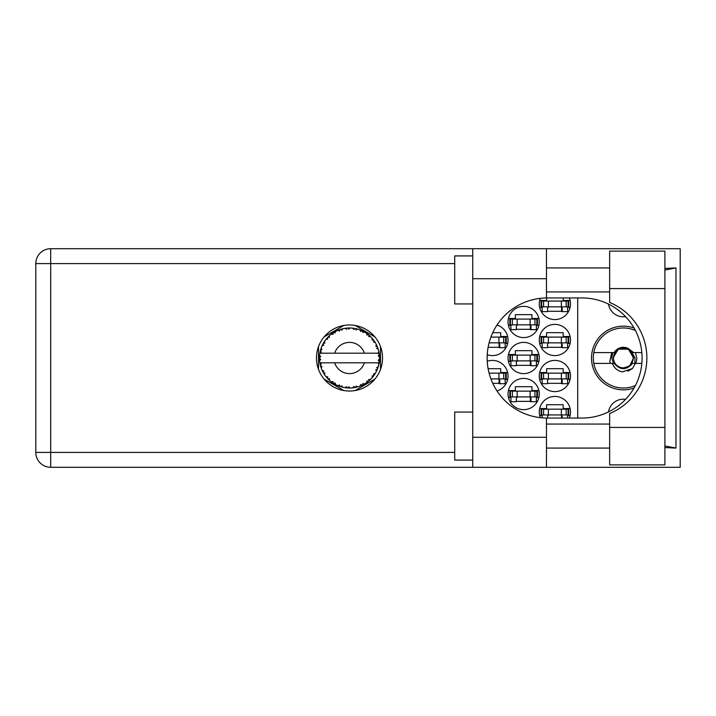 <?xml version="1.0" encoding="UTF-8"?>
<svg xmlns="http://www.w3.org/2000/svg" width="716" height="716" viewBox="0 0 716 716"><rect width="100%" height="100%" fill="white"/><g stroke="black" fill="none" stroke-linecap="round" stroke-linejoin="round"><path stroke-width="1.07" d="M634.081 328.035A31.826 31.826 0 0 0 591.514 358A31.826 31.826 0 0 0 634.081 387.965M625.569 316.642A15.009 15.009 0 0 1 608.51 304.103M569.292 418.055A15.618 15.618 0 0 0 554.882 396.431A15.618 15.618 0 0 0 540.312 417.652M539.273 376.016A15.618 15.618 0 0 0 554.882 391.625A15.618 15.618 0 0 0 570.5 376.016A15.618 15.618 0 0 0 554.882 360.399A15.618 15.618 0 0 0 539.273 376.016M496.993 390.945A15.618 15.618 0 0 0 508.047 376.016A15.618 15.618 0 0 0 487.238 361.294M539.273 339.984A15.618 15.618 0 0 0 554.882 355.601A15.618 15.618 0 0 0 570.5 339.984A15.618 15.618 0 0 0 554.882 324.375A15.618 15.618 0 0 0 539.273 339.984M487.238 354.706A15.618 15.618 0 0 0 508.047 339.984A15.618 15.618 0 0 0 496.993 325.055M540.312 298.348A15.618 15.618 0 0 0 554.882 319.569A15.618 15.618 0 0 0 569.292 297.945M508.047 394.033A15.618 15.618 0 0 0 523.656 409.642A15.618 15.618 0 0 0 539.273 394.033A15.618 15.618 0 0 0 523.656 378.415A15.618 15.618 0 0 0 508.047 394.033M508.047 358A15.618 15.618 0 0 0 523.656 373.618A15.618 15.618 0 0 0 539.273 358A15.618 15.618 0 0 0 523.656 342.382A15.618 15.618 0 0 0 508.047 358M508.047 321.967A15.618 15.618 0 0 0 523.656 337.585A15.618 15.618 0 0 0 539.273 321.967A15.618 15.618 0 0 0 523.656 306.358A15.618 15.618 0 0 0 508.047 321.967M570.106 408.567L563.17 408.567L563.17 404.719L546.594 404.719L546.594 408.567L539.667 408.567M547.552 383.337L562.212 383.337M570.106 372.535L563.17 372.535L563.17 368.686L546.594 368.686L546.594 372.535L539.667 372.535M492.751 383.337L499.759 383.337M507.653 372.535L500.717 372.535L500.717 368.686L488.106 368.686M547.552 347.314L562.212 347.314M570.106 336.502L563.17 336.502L563.17 332.663L546.594 332.663L546.594 336.502L539.667 336.502M488.106 347.314L499.759 347.314M507.653 336.502L500.717 336.502L500.717 332.663L492.751 332.663M547.552 311.281L562.212 311.281M516.326 401.354L530.986 401.354M538.88 390.551L531.943 390.551L531.943 386.703L515.368 386.703L515.368 390.551L508.441 390.551M516.326 365.33L530.986 365.33M538.88 354.518L531.943 354.518L531.943 350.67L515.368 350.67L515.368 354.518L508.441 354.518M516.326 329.297L530.986 329.297M538.88 318.486L531.943 318.486L531.943 314.646L515.368 314.646L515.368 318.486L508.441 318.486M539.667 415.531L542.155 415.531M567.609 415.531L570.106 415.531M539.667 379.498L542.155 379.498M567.609 379.498L570.106 379.498M505.156 379.498L507.653 379.498M539.667 343.465L542.155 343.465M567.609 343.465L570.106 343.465M505.156 343.465L507.653 343.465M539.667 307.433L542.155 307.433M567.609 307.433L570.106 307.433M570.106 300.469L563.17 300.469L563.17 297.945M546.594 297.954L546.594 300.469L539.667 300.469M508.441 397.514L510.929 397.514M536.382 397.514L538.88 397.514M508.441 361.482L510.929 361.482M536.382 361.482L538.88 361.482M508.441 325.449L510.929 325.449M536.382 325.449L538.88 325.449M343.913 325.449L324.115 336.878M374.898 336.878L355.1 325.449M380.491 369.429L380.491 346.571M355.1 390.551L374.898 379.122M324.115 379.122L343.913 390.551M318.522 346.571L318.522 369.429M577.705 297.945L577.705 418.055M608.51 411.897A15.009 15.009 0 0 1 625.569 399.358M541.672 306.833L568.692 306.833L568.692 301.069L541.072 301.069L541.072 306.833L541.672 306.833L541.672 301.069M568.092 306.833L568.092 301.069M567.609 306.833L567.609 311.639L562.212 311.639L562.212 308.757A1.924 1.924 0 0 0 560.288 306.833M542.155 306.833L542.155 311.639L547.552 311.639L547.552 308.757A1.924 1.924 0 0 1 549.476 306.833M561.639 306.833L561.487 311.585M561.953 307.146L561.738 311.281M609.647 427.416L609.647 413.544A60.054 60.054 0 0 0 609.647 302.456L609.647 251.11L664.895 251.11L664.895 464.89L609.647 464.89L609.647 427.416L664.895 427.416M472.73 460.084L454.714 460.084L454.714 412.049L472.73 412.049M472.73 303.951L454.714 303.951L454.714 255.916L472.73 255.916M349.506 324.975A33.026 33.026 0 0 0 316.481 358A33.026 33.026 0 0 0 349.506 391.025A33.026 33.026 0 0 0 382.532 358A33.026 33.026 0 0 0 349.506 324.975M609.647 267.927L546.478 267.927M609.647 291.94L546.478 291.94M609.647 424.06L546.478 424.06M609.647 448.073L546.478 448.073M472.73 467.297L472.73 437.27L546.478 437.27L546.478 467.297L50.693 467.297L50.693 452.405L454.714 452.405M546.478 467.297L680.2 467.297L680.2 248.703L546.478 248.703L546.478 278.73L472.73 278.73L472.73 437.27M472.73 278.73L472.73 248.703L546.478 248.703M546.478 278.73L546.478 297.954A60.054 60.054 0 0 0 487.148 358A60.054 60.054 0 0 0 546.478 418.046L546.478 437.27M664.895 447.563L675.958 448.073L675.958 267.927L664.895 268.437M454.714 263.595L50.693 263.595L50.693 452.405L35.8 452.405A14.893 14.893 0 0 0 50.693 467.297A14.893 14.893 0 0 1 35.8 452.405L35.8 263.595A14.893 14.893 0 0 1 50.693 248.703L472.73 248.703M546.478 297.954A60.054 60.054 0 0 1 547.194 297.945L582.036 297.945A60.054 60.054 0 0 1 642.082 358A60.054 60.054 0 0 1 582.036 418.055L547.194 418.055A60.054 60.054 0 0 1 546.478 418.046M675.958 448.073L664.895 445.97M664.895 270.03L675.958 267.927M510.445 324.849L537.465 324.849L537.465 319.085L509.846 319.085L509.846 324.849L510.445 324.849L510.445 319.085M536.866 324.849L536.866 319.085M536.382 324.849L536.382 329.655L530.986 329.655L530.986 326.773A1.924 1.924 0 0 0 529.061 324.849M510.929 324.849L510.929 329.655L516.326 329.655L516.326 326.773A1.924 1.924 0 0 1 518.25 324.849M530.413 324.849L530.261 329.602M530.726 325.154L530.511 329.297M510.445 360.882L537.465 360.882L537.465 355.118L509.846 355.118L509.846 360.882L510.445 360.882L510.445 355.118M536.866 360.882L536.866 355.118M536.382 360.882L536.382 365.688L530.986 365.688L530.986 362.806A1.924 1.924 0 0 0 529.061 360.882M510.929 360.882L510.929 365.688L516.326 365.688L516.326 362.806A1.924 1.924 0 0 1 518.25 360.882M530.413 360.882L530.261 365.634M530.726 361.186L530.511 365.33M510.445 396.915L537.465 396.915L537.465 391.151L509.846 391.151L509.846 396.915L510.445 396.915L510.445 391.151M536.866 396.915L536.866 391.151M536.382 396.915L536.382 401.721L530.986 401.721L530.986 398.839A1.924 1.924 0 0 0 529.061 396.915M510.929 396.915L510.929 401.721L516.326 401.721L516.326 398.839A1.924 1.924 0 0 1 518.25 396.915M530.413 396.915L530.261 401.658M530.726 397.219L530.511 401.354M489.082 342.866L506.239 342.866L506.239 337.102L490.899 337.102M505.639 342.866L505.639 337.102M505.156 342.866L505.156 347.672L499.759 347.672L499.759 344.79A1.924 1.924 0 0 0 497.835 342.866M499.186 342.866L499.034 347.618M499.5 343.17L499.285 347.314M541.672 342.866L568.692 342.866L568.692 337.102L541.072 337.102L541.072 342.866L541.672 342.866L541.672 337.102M568.092 342.866L568.092 337.102M567.609 342.866L567.609 347.672L562.212 347.672L562.212 344.79A1.924 1.924 0 0 0 560.288 342.866M542.155 342.866L542.155 347.672L547.552 347.672L547.552 344.79A1.924 1.924 0 0 1 549.476 342.866M561.639 342.866L561.487 347.618M561.953 343.17L561.738 347.314M490.899 378.898L506.239 378.898L506.239 373.134L489.082 373.134M505.639 378.898L505.639 373.134M505.156 378.898L505.156 383.704L499.759 383.704L499.759 380.822A1.924 1.924 0 0 0 497.835 378.898M499.186 378.898L499.034 383.651M499.5 379.203L499.285 383.337M541.672 378.898L568.692 378.898L568.692 373.134L541.072 373.134L541.072 378.898L541.672 378.898L541.672 373.134M568.092 378.898L568.092 373.134M567.609 378.898L567.609 383.704L562.212 383.704L562.212 380.822A1.924 1.924 0 0 0 560.288 378.898M542.155 378.898L542.155 383.704L547.552 383.704L547.552 380.822A1.924 1.924 0 0 1 549.476 378.898M561.639 378.898L561.487 383.651M561.953 379.203L561.738 383.337M541.672 414.931L568.692 414.931L568.692 409.167L541.072 409.167L541.072 414.931L541.672 414.931L541.672 409.167M568.092 414.931L568.092 409.167M567.609 414.931L567.609 418.055M560.288 414.931A1.924 1.924 0 0 1 562.212 416.846L562.212 418.055M542.155 414.931L542.155 417.84M549.476 414.931A1.924 1.924 0 0 0 547.552 416.846L547.552 418.055M561.612 415.459L561.532 418.055M561.944 415.88L561.89 418.055M357.597 386.917L357.731 386.882A30.027 30.027 0 0 0 359.826 386.192L362.01 385.298A30.027 30.027 0 0 0 362.573 385.029L364.65 383.928A30.027 30.027 0 0 0 366.52 382.747L368.4 381.333A30.027 30.027 0 0 0 368.883 380.93L370.628 379.346A30.027 30.027 0 0 0 372.132 377.735L373.609 375.9A30.027 30.027 0 0 0 373.985 375.39L375.274 373.421A30.027 30.027 0 0 0 376.33 371.488L377.305 369.34A30.027 30.027 0 0 0 377.538 368.758L378.299 366.529A30.027 30.027 0 0 0 378.845 364.39L379.256 362.072A30.027 30.027 0 0 0 379.337 361.455L379.516 359.101A30.027 30.027 0 0 0 379.516 356.899L379.507 356.738M379.489 359.674L379.507 359.199M320.177 351.583L320.025 352.308M322.683 344.512L322.37 345.157M322.665 344.548L322.111 345.721M326.899 338.247L326.415 338.811M332.519 333.244L331.374 334.068M342.114 328.895L340.53 329.351A30.027 30.027 0 0 0 339.93 329.539L339.876 329.557M338.802 329.951L338.113 330.219M338.265 330.157L337.728 330.38L339.5 330.971L339.858 329.566M348.423 327.991L347.931 328.017A30.027 30.027 0 0 0 347.314 328.053L347.251 328.062M346.517 328.125L345.658 328.223M355.924 328.671L355.44 328.563A30.027 30.027 0 0 0 354.823 328.447L354.769 328.438M354.223 328.349L353.337 328.223M353.999 328.313L352.496 328.125L353.767 329.494L354.751 328.438M363.907 331.651L362.573 330.971A30.027 30.027 0 0 0 362.01 330.702L361.768 330.595M361.598 330.515L361.016 330.264M368.051 334.381L367.55 333.996M374.271 341.013L373.985 340.61A30.027 30.027 0 0 0 373.609 340.1L373.457 339.894M373.224 339.59L372.589 338.793M372.794 339.044L372.248 338.4M377.001 345.926L376.705 345.282M379.14 353.167L379.015 352.451M378.97 352.227L378.845 351.61L377.959 353.194L364.363 353.194A15.618 15.618 0 0 0 334.649 353.194L364.363 353.194M379.516 359.101L378.245 360.184L379.337 361.392M379.417 360.658L379.471 359.951M378.299 366.529L376.714 367.523L377.627 368.516M377.762 368.158L378.039 367.344M377.824 367.979L378.245 366.69M375.274 373.421L373.492 373.985L374.012 375.345M374.343 374.871L374.826 374.146M374.736 374.289L375.157 373.618M364.65 383.928L362.824 383.561L362.627 385.011M363.764 384.42L364.462 384.036M358.788 386.559L359.683 386.246M348.656 388.009L350.294 388.018A30.027 30.027 0 0 0 352.496 387.875L354.823 387.553A30.027 30.027 0 0 0 355.44 387.437L355.503 387.419M346.812 387.902L347.314 387.947A30.027 30.027 0 0 0 347.931 387.983L347.994 387.991M337.782 385.602L339.93 386.461A30.027 30.027 0 0 0 340.53 386.649L340.583 386.667M341.38 386.909L342.114 387.105M328.286 379.238L328.904 379.838M320.723 366.538L320.884 367.075M320.875 367.057L321.036 367.55M319.506 359.11L319.551 359.969M378.88 364.238L377.959 362.806L364.363 362.806A15.618 15.618 0 0 1 334.649 362.806L319.873 362.806A30.027 30.027 0 0 0 319.873 362.851L319.9 363.003M320.24 364.704L321.323 364.041L319.873 362.851L320.347 365.16A30.027 30.027 0 0 0 320.508 365.769L321.207 368.024A30.027 30.027 0 0 0 322.012 370.074L322.084 370.217M322.29 370.682L323.05 372.186L323.713 370.861L322.191 370.458M322.647 371.425L323.05 372.186A30.027 30.027 0 0 0 323.346 372.741L324.581 374.745A30.027 30.027 0 0 0 325.878 376.526L326.156 376.876M324.59 374.692L324.831 372.893L323.364 372.759M339.456 386.291L339.93 386.461L339.5 385.029L337.728 385.62L339.33 386.246M341.711 385.754L340.53 386.649L342.803 387.267L341.711 385.754M342.767 387.222L342.803 387.267A30.027 30.027 0 0 0 344.969 387.678L345.13 387.705M344.969 387.678L347.314 387.947L346.544 386.676L344.969 387.678L345.595 387.768M350.294 388.018L348.862 386.819L348.012 387.991M353.973 387.696L354.823 387.553L353.767 386.506L352.657 387.857M357.731 386.882L356.049 386.076L355.44 387.437L355.986 387.32M361.213 385.647L362.01 385.298L360.721 384.555L359.978 386.139M367.729 381.87L368.4 381.333L366.968 380.93L366.646 382.648M370.628 379.346L368.758 379.453L368.946 380.885M373.09 376.589L373.609 375.9L372.123 375.873L372.239 377.609M377.037 369.993L377.305 369.34L375.855 369.68L376.401 371.344M321.207 368.024L321.896 366.288L320.526 365.849M326.827 377.681L327.409 378.325L327.713 376.867L325.932 376.598M327.409 378.325A30.027 30.027 0 0 0 327.839 378.782L327.847 378.8M327.839 378.782L329.53 380.42L329.306 378.567L328.017 378.97M329.521 380.366L329.53 380.42A30.027 30.027 0 0 0 331.231 381.825L333.155 383.185L333.092 381.691L331.231 381.825L332.51 382.756M332.815 382.962L333.155 383.185A30.027 30.027 0 0 0 333.683 383.516L333.907 383.651M335.052 382.944L333.683 383.516L335.732 384.68L335.052 382.944M335.715 384.626L335.732 384.68A30.027 30.027 0 0 0 337.728 385.62L337.88 385.682M323.596 342.839L323.346 343.259A30.027 30.027 0 0 0 323.05 343.814L322.012 345.926A30.027 30.027 0 0 0 321.207 347.976L320.508 350.231A30.027 30.027 0 0 0 320.347 350.84L319.873 353.149A30.027 30.027 0 0 0 319.873 353.194A30.027 30.027 0 0 0 319.605 355.333L319.479 357.687A30.027 30.027 0 0 0 319.479 358.313L319.488 358.394M319.497 356.98L319.479 357.687L320.714 356.568L319.587 355.494M320.347 365.16L319.971 363.406M320.025 363.701L320.142 364.274M319.873 362.851L320.231 364.659M319.479 357.687L319.56 355.78M319.56 355.87L319.605 355.333M320.696 349.551L320.508 350.231L321.896 349.712L321.153 348.128M319.551 360.085L319.515 359.334M319.64 360.622L320.714 359.432L319.479 358.313L319.605 360.667A30.027 30.027 0 0 0 319.873 362.806M320.508 365.769L320.652 366.306M322.066 370.091L323.05 372.186M319.918 353.113L321.323 351.959L320.329 350.912M328.188 336.86L327.839 337.218A30.027 30.027 0 0 0 327.409 337.675L325.878 339.474A30.027 30.027 0 0 0 324.581 341.255L323.659 342.731M323.784 342.517L323.346 343.259L324.831 343.107L324.581 341.255L324.276 341.729M319.971 352.603L320.159 351.645M319.479 358.313L319.515 359.316M321.207 347.976L320.983 348.611M322.066 345.909L323.713 345.139L323.005 343.877M324.285 341.702L323.838 342.427M337.728 330.38A30.027 30.027 0 0 0 335.732 331.32L333.683 332.484A30.027 30.027 0 0 0 333.155 332.815L331.231 334.175A30.027 30.027 0 0 0 329.53 335.58L328.259 336.788M328.447 336.601L327.839 337.218L329.306 337.433L329.414 335.688M325.932 339.465L327.713 339.133L327.355 337.737M327.839 337.218L329.199 335.885M333.996 332.296L335.052 333.056L335.589 331.392M321.224 348.03L320.508 350.231M379.122 362.931L379.256 362.072L378.209 362.806M379.399 355.154L379.516 356.899L379.337 354.545L378.245 355.816L379.516 356.899L379.489 356.335M379.382 355.02L379.337 354.545A30.027 30.027 0 0 0 379.256 353.928L379.247 353.847M378.021 353.194L379.256 353.928L379.176 353.373M329.53 335.58L329.038 336.037M331.231 334.175L333.092 334.309L333.092 332.859M334.972 331.723L334.515 331.982M344.969 328.322L346.544 329.324L347.314 328.053L344.969 328.322A30.027 30.027 0 0 0 342.803 328.733L342.642 328.769M319.873 353.194L334.649 353.194M378.845 351.61A30.027 30.027 0 0 0 378.299 349.471L378.254 349.319M377.923 348.307L377.538 347.242L376.714 348.477L378.173 349.068M378.254 349.444L377.538 347.242A30.027 30.027 0 0 0 377.305 346.66L377.296 346.634M377.305 346.66L376.33 344.512L375.855 346.32L377.207 346.419M376.321 344.566L376.33 344.512A30.027 30.027 0 0 0 375.274 342.579L375.184 342.436M374.191 340.905L373.492 342.015L375.274 342.579L374.924 342.006M372.123 340.127L373.609 340.1L372.132 338.265L372.123 340.127M372.132 338.265A30.027 30.027 0 0 0 370.628 336.654L370.512 336.547M368.758 336.547L370.628 336.654L368.883 335.07L368.758 336.547M369.268 335.392L368.883 335.07A30.027 30.027 0 0 0 368.4 334.667L368.346 334.614M366.637 333.334L366.968 335.07L368.203 334.506M366.52 333.253A30.027 30.027 0 0 0 364.65 332.072L364.516 331.991M364.032 331.723L362.573 330.971L362.824 332.439L364.65 332.072L364.068 331.741M360.721 331.445L362.01 330.702L359.826 329.808L360.721 331.445M359.826 329.808A30.027 30.027 0 0 0 357.731 329.118L357.579 329.083M356.899 328.895L355.44 328.563L356.049 329.924L357.731 329.118L357.087 328.948M352.496 328.125A30.027 30.027 0 0 0 350.294 327.982L350.133 327.982M349.426 327.973L347.931 328.017L348.862 329.181L349.757 327.973M340.977 329.208L340.53 329.351L341.711 330.246L342.803 328.733L342.006 328.93M324.545 341.317L323.346 343.259M335.106 331.651L334.551 331.964M342.803 328.733L341.138 329.163M340.53 329.351L342.391 328.832M341.962 328.939L341.38 329.1M350.294 327.982L348.495 327.991M335.715 331.374L333.683 332.484M337.782 330.398L339.402 329.727M346.311 328.143L347.233 328.062M357.731 329.118L356.04 328.698M346.293 328.143L345.506 328.241M349.578 327.973L348.844 327.982M350.249 328.017L347.931 328.017M352.567 328.134L354.572 328.402M357.042 328.939L356.425 328.787M370.628 336.654L369.366 335.482M357.678 329.145L355.44 328.563M361.249 330.362L360.291 329.978M369.537 335.634L368.883 335.07M375.274 342.579L374.325 341.102M364.596 332.081L362.573 330.971M364.65 332.072L363.352 331.356M373.985 340.61L375.05 342.212M374.575 341.469L374.898 341.971M368.4 334.667L366.529 333.307M377.833 348.048L377.565 347.314M377.932 348.334L378.102 348.826M379.471 356.04L379.426 355.449M379.435 360.461L379.346 361.374M379.489 359.683L379.435 360.434M379.256 353.928L378.818 351.654M379.471 356.863L379.337 354.545M378.845 364.39L378.979 363.737M377.305 369.34L376.526 371.085M376.571 371.004L376.33 371.488M376.705 370.709L376.947 370.181M378.818 364.346L379.256 362.072M376.643 370.852L376.911 370.27M373.609 375.9L372.508 377.296M372.132 377.735L372.571 377.225M368.4 381.333L366.52 382.747M334.649 362.806L364.363 362.806M352.541 387.875L353.301 387.786M353.346 387.777L352.496 387.875M359.853 386.148L362.01 385.298M347.314 387.947L345.407 387.741M345.819 387.795L346.347 387.857M355.44 387.437L357.678 386.855M352.532 387.839L354.823 387.553M350.214 388.018L348.495 388.009M338.229 385.826L337.728 385.62M338.391 385.888L338.981 386.121M635.423 385.485A30.027 30.027 0 0 1 593.806 352.594A30.027 30.027 0 0 1 635.423 330.515M593.806 363.406L614.122 363.406C620.271 370.36 626.419 370.36 632.559 363.406L641.84 363.406M635.387 363.406L632.505 368.507L622.311 371.899C617.461 370.843 614.149 368.015 612.377 363.406M593.806 352.594L614.122 352.594A10.686 10.686 0 0 1 628.138 348.45L632.559 352.594L633.741 352.594L628.138 348.45M632.505 368.507L627.86 371.183M611.697 352.594L609.826 361.401L610.488 363.406M641.84 352.594L633.741 352.594M633.186 358A9.845 9.845 0 0 1 623.341 367.845A9.845 9.845 0 0 1 613.496 358A9.845 9.845 0 0 1 623.341 348.155A9.845 9.845 0 0 1 633.186 358M634.797 363.406L635.02 358L631.485 351.851L633.544 358L629.597 366.055L621.712 368.561M613.478 363.406L611.795 358L612.815 352.594M635.378 352.594L636.793 358A13.452 13.452 0 0 1 635.656 363.406M631.503 351.878L633.544 358L630.017 365.715L633.544 358L628.442 349.166L618.239 349.166L613.138 358L618.239 349.166L628.442 349.166L633.544 358L630.017 365.715L633.544 358L628.442 349.166L618.239 349.166L613.138 358L618.239 349.166L628.442 349.166L631.145 351.431M561.371 306.833L561.371 301.069M566.168 306.833L566.168 301.069M548.393 306.833L548.393 301.069M543.596 306.833L543.596 301.069M35.8 263.595L50.693 263.595L50.693 248.703M609.647 288.584L664.895 288.584M530.144 324.849L530.144 319.085M534.942 324.849L534.942 319.085M517.167 324.849L517.167 319.085M512.37 324.849L512.37 319.085M530.144 360.882L530.144 355.118M534.942 360.882L534.942 355.118M517.167 360.882L517.167 355.118M512.37 360.882L512.37 355.118M530.144 396.915L530.144 391.151M534.942 396.915L534.942 391.151M517.167 396.915L517.167 391.151M512.37 396.915L512.37 391.151M498.918 342.866L498.918 337.102M503.715 342.866L503.715 337.102M561.371 342.866L561.371 337.102M566.168 342.866L566.168 337.102M548.393 342.866L548.393 337.102M543.596 342.866L543.596 337.102M498.918 378.898L498.918 373.134M503.715 378.898L503.715 373.134M561.371 378.898L561.371 373.134M566.168 378.898L566.168 373.134M548.393 378.898L548.393 373.134M543.596 378.898L543.596 373.134M561.371 414.931L561.371 409.167M566.168 414.931L566.168 409.167M548.393 414.931L548.393 409.167M543.596 414.931L543.596 409.167"/></g></svg>
